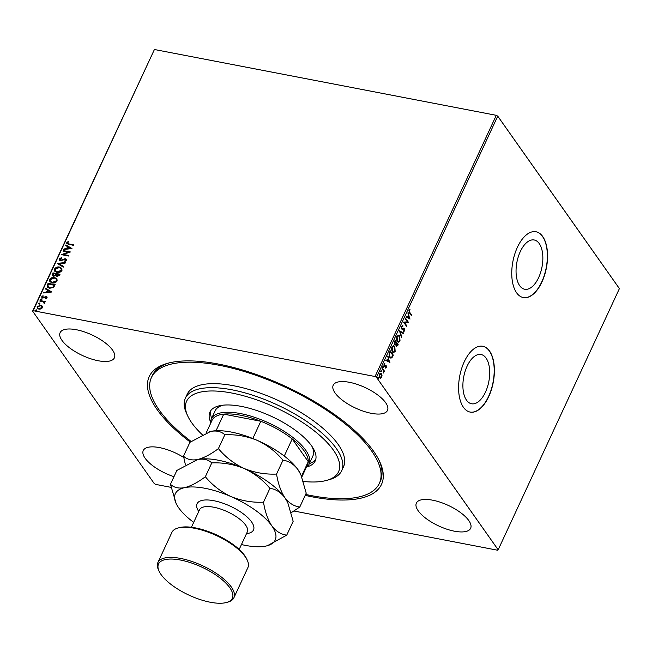 <?xml version="1.0" encoding="UTF-8"?>
<svg xmlns="http://www.w3.org/2000/svg" width="652" height="652" viewBox="0 0 652 652"><rect width="100%" height="100%" fill="white"/><g stroke="black" fill="none" stroke-linecap="round" stroke-linejoin="round"><path stroke-width="0.98" d="M190.262 442.072A128.045 48.484 24.9 0 1 157.156 409.627A128.045 48.484 24.9 0 1 167.76 363.27A128.045 48.484 24.9 0 1 276.399 382.292A128.045 48.484 24.9 0 1 373.604 451.298A128.045 48.484 24.9 0 1 379.708 461.657A128.045 48.484 24.9 0 1 305.201 495.373M191.126 441.445A125.649 47.58 24.9 0 1 151.411 377.557A125.649 47.58 24.9 0 1 263.465 378.062A125.649 47.58 24.9 0 1 379.35 483.36L380.279 481.355A125.649 47.58 -155.1 0 0 379.073 460.353M466.522 400.198A25.086 12.771 100.9 0 0 471.551 403.767A25.086 12.771 100.9 0 0 487.435 387.052A25.086 12.771 100.9 0 0 486.066 358.078A25.086 12.771 100.9 0 0 481.037 354.509A25.086 12.771 100.9 0 0 465.153 371.224A25.086 12.771 100.9 0 0 466.522 400.198M519.677 285.674A25.086 12.771 100.9 0 0 524.713 289.243A25.086 12.771 100.9 0 0 540.598 272.528A25.086 12.771 100.9 0 0 539.228 243.555A25.086 12.771 100.9 0 0 534.192 239.985A25.086 12.771 100.9 0 0 518.307 256.701A25.086 12.771 100.9 0 0 519.677 285.674M516.596 292.781A33.505 17.058 100.9 0 0 523.32 297.556A33.505 17.058 100.9 0 0 544.542 275.225A33.505 17.058 100.9 0 0 542.717 236.521A33.505 17.058 100.9 0 0 535.993 231.753A33.505 17.058 100.9 0 0 514.77 254.084A33.505 17.058 100.9 0 0 516.596 292.781M523.222 297.532A33.505 17.058 100.9 0 0 544.371 275.087A33.505 17.058 100.9 0 0 542.513 236.489A33.505 17.058 100.9 0 0 535.887 231.729M463.442 407.304A33.505 17.058 100.9 0 0 470.157 412.08A33.505 17.058 100.9 0 0 491.38 389.749A33.505 17.058 100.9 0 0 489.554 351.045A33.505 17.058 100.9 0 0 482.83 346.277A33.505 17.058 100.9 0 0 461.608 368.608A33.505 17.058 100.9 0 0 463.442 407.304M470.059 412.056A33.505 17.058 100.9 0 0 491.209 389.611A33.505 17.058 100.9 0 0 489.35 351.012A33.505 17.058 100.9 0 0 482.733 346.253M61.973 340.368A29.919 11.329 -155.1 0 0 90.481 358.698A29.919 11.329 -155.1 0 0 114.393 357.834A29.919 11.329 -155.1 0 0 112.543 350.1A29.919 11.329 -155.1 0 0 84.035 331.778A29.919 11.329 -155.1 0 0 60.123 332.642A29.919 11.329 -155.1 0 0 61.973 340.368M418.217 510.818A29.919 11.329 -155.1 0 0 446.718 529.147A29.919 11.329 -155.1 0 0 470.638 528.283A29.919 11.329 -155.1 0 0 468.788 520.549A29.919 11.329 -155.1 0 0 440.279 502.227A29.919 11.329 -155.1 0 0 416.367 503.091A29.919 11.329 -155.1 0 0 418.217 510.818M335.063 392.944A29.919 11.329 -155.1 0 0 363.572 411.273A29.919 11.329 -155.1 0 0 387.484 410.41A29.919 11.329 -155.1 0 0 385.634 402.683A29.919 11.329 -155.1 0 0 357.125 384.354A29.919 11.329 -155.1 0 0 333.213 385.218A29.919 11.329 -155.1 0 0 335.063 392.944M183.75 457.492A29.919 11.329 -155.1 0 0 143.277 450.516A29.919 11.329 -155.1 0 0 145.127 458.242A29.919 11.329 -155.1 0 0 173.97 476.677M171.044 487.354L155.714 484.403L154.263 483.588L32.6 311.126L154.418 49.503L33.17 310.694L375.047 376.514L496.286 115.322L497.737 116.137L376.489 377.329L498.161 549.799L497.582 550.223L293.946 511.013M42.462 306.236L42.51 307.687L40.986 308.975L38.9 309.146L37.254 308.176L37.156 306.652L40.742 305.185L42.404 306.163M40.09 300.539L45.265 301.534L45.012 302.072L44.254 301.925L44.303 303.408L43.317 301.843L39.845 301.077L40.09 300.539L45.175 301.729M44.646 302.389L44.67 303.033M47.099 297.801L45.876 298.706L45.583 298.306L46.447 297.711L45.99 297.059L42.755 298.103L41.85 297.581L41.785 296.676L43.008 295.698L43.342 296.098L42.453 296.733L42.975 297.556L46.219 296.513L47.042 296.978L47.099 297.801M45.754 298.551L46.618 297.964L45.99 297.059M42.453 296.733L43.154 297.809L43.529 297.524M47.327 284.957L48.085 283.318L55.167 284.68L53.643 287.369L49.528 288.314L47.27 287.067L48.085 283.318M52.942 272.862L60.025 274.223L59.56 275.217L57.05 276.497L55.852 275.551L53.529 276.309L52.331 275.617L52.942 272.862L59.927 274.419M57.335 263.392L65.461 262.503L65.192 263.09L59.022 263.767L63.603 266.513L63.325 267.1L57.474 263.595M63.024 251.134L63.277 250.588L70.359 251.957L63.448 254.451L68.729 255.47L68.476 256.016L61.394 254.647L68.297 252.145L63.024 251.134M67.474 242.821L68.957 243.929L73.66 244.834L73.415 245.372L66.789 243.709L66.749 242.691L68.183 241.517L68.599 241.9L67.474 242.821L67.629 243.498M154.418 49.503L496.286 115.322M71.948 248.526L63.782 249.512L64.051 248.917L66.659 248.632L67.572 246.66L65.64 245.502L65.917 244.916L71.948 248.526M59.226 258.901L61.508 257.613L61.663 258.127L59.968 258.999L60.709 260.213L65.583 258.795L66.585 259.366L66.651 260.368L64.817 261.493L64.581 260.987L65.925 260.221L65.363 259.341L60.449 260.751L59.324 260.083L59.226 258.901L61.679 257.866M59.968 258.999L60.889 260.466L61.492 260.172M64.874 261.485L66.105 260.474L65.363 259.341M59.462 267.043L61.793 268.371L61.973 270.441C60.677 272.218 59.014 272.886 56.985 272.463L54.686 271.142L54.515 269.048C55.811 267.296 57.457 266.635 59.462 267.043L61.875 268.502M54.605 277.499L56.936 278.828L57.123 280.898C55.819 282.675 54.157 283.351 52.127 282.919L49.837 281.599L49.658 279.504C50.954 277.76 52.608 277.092 54.605 277.499L57.026 278.958M51.777 291.982L43.611 292.968L43.88 292.373L46.488 292.088L47.4 290.116L45.469 288.958L45.746 288.363L51.777 291.982M41.141 300.075L40.766 299.504L41.565 299.17L40.97 299.822L40.587 299.26L41.386 298.918L41.769 299.488M39.218 304.215L38.835 303.653L39.462 303.066L39.845 303.636L39.047 303.971L38.664 303.408L39.462 303.066L39.845 303.636M36.08 310.98L35.697 310.417L36.496 310.075L35.909 310.735L35.526 310.165L36.325 309.83L36.708 310.393M381.412 377.011L380.654 378.315L379.611 377.712L379.374 374.101L380.678 373.172L381.999 375.397L381.697 377.386L380.401 378.307M382.268 368.021L384.501 371.192L384.248 371.738L383.922 371.273L383.588 373.034L383.49 370.801L382.015 368.559L382.268 368.021M386.286 367.5L385.479 368.095L385.935 366.196L384.126 366.179L384.012 364.118L384.827 363.441L384.362 365.625L386.171 365.642L386.286 367.5L385.071 368.013M385.935 366.196L384.15 366.416M384.444 363.563L383.963 365.544L384.639 365.796M389.497 352.439L390.255 350.8L393.319 355.144L391.942 357.728L390.882 358.135L389.741 357.247L389.497 352.439M395.112 340.344L398.176 344.688L397.712 345.682L396.204 346.228L395.854 344.639L394.558 344.639L394.46 341.754L395.112 340.344M396.726 346.619L396.204 346.228M395.088 345.03L394.558 344.639M399.505 330.882L403.612 332.968L403.343 333.555L400.222 331.974L401.477 337.565L399.505 330.882M405.194 318.616L405.446 318.078L408.511 322.422L404.599 322.699L406.881 325.935L406.628 326.473L403.564 322.129L407.476 321.843L405.194 318.616M409.782 312.406L411.82 315.299L411.567 315.837L409.497 312.903L409.024 310.099L409.994 309.268L409.342 310.539L409.782 312.406L409.374 312.332L411.82 315.299M498.161 549.799L619.4 288.6L497.737 116.137M410.1 318.991L405.952 316.994L406.22 316.407L407.541 317.076L408.462 315.095L408.087 312.398L409.749 318.926M401.493 326.31L402.903 325.674L402.854 326.334L401.428 326.636L401.893 328.429L404.566 328.641L404.705 330.906L403.555 331.534L403.564 330.841L404.387 330.458L404.33 329.195L401.64 328.967L401.493 326.31M402.643 325.601L402.447 326.244M402.854 326.334L401.828 326.709M403.971 328.258L404.566 328.641L404.509 329.741M404.33 329.195L403.172 329.195M402.235 329.374L401.64 328.967M399.643 336.008L400.026 340.98L398.242 342.267L397.149 341.436L396.783 336.456L398.568 335.193L399.643 336.008L400.026 340.98M394.786 346.465L395.169 351.436L393.384 352.724L392.292 351.893L391.933 346.913L393.71 345.658L394.786 346.465L395.169 351.436M389.929 362.447L385.78 360.45L386.049 359.863L387.369 360.532L388.29 358.551L387.916 355.853L389.578 362.382M382.92 366.546L383.319 367.426L382.854 367.516L383.278 366.611L382.814 366.701M382.871 366.538L383.319 367.426L382.854 367.516M380.996 370.695L381.396 371.575L380.931 371.664L381.347 370.76L380.882 370.849M380.947 370.686L381.396 371.575L380.931 371.664M377.858 377.459L378.258 378.339L377.793 378.429L378.209 377.524L377.744 377.614M377.81 377.443L378.258 378.339L377.793 378.429M376.489 377.329L375.047 376.514M33.17 310.694L32.6 311.126M169.161 362.911A125.649 47.58 -155.1 0 0 152.34 375.544L151.411 377.557M409.627 309.415L410.1 309.879M409.692 309.798L409.546 310.246M408.934 310.458L409.374 312.332M406.18 316.505L407.541 317.076M407.859 312.887L409.692 318.893M408.665 315.772L407.557 317.214L409.342 317.989L408.665 315.772L407.965 317.288L409.342 317.989M407.557 317.214L407.965 317.288M405.308 318.372L408.511 322.422M408.054 322.455L404.599 322.699M404.191 322.618L406.881 325.935M401.428 326.636L401.249 327.369M401.249 327.524L401.893 328.429M401.485 328.355L402.276 328.681M403.572 328.176L404.167 328.559M404.484 330.189L404.705 330.906M404.297 330.833L403.148 331.452M403.93 329.121L403.376 328.885L403.93 329.121M402.765 329.121L402.039 329.309M399.472 330.988L403.612 332.968M403.213 332.887L402.985 333.376M401.754 336.978L400.222 331.974M399.619 340.898L398.038 342.21M398.364 335.177L399.236 335.927M398.323 335.878L396.701 336.807L396.359 338.176M396.359 338.942L396.995 340.817L398.087 341.501M397.402 340.898L398.282 341.558L399.7 340.556L399.391 336.546L398.527 335.894L397.109 336.88L397.402 340.898L396.995 340.817M396.701 336.807L397.109 336.88M394.973 340.646L398.176 344.688M397.769 344.606L396.53 346.538M394.884 344.957L395.854 344.639M395.177 341.33L394.484 341.868L394.403 344.02L395.748 344.028L396.31 342.944L395.177 341.33L394.81 344.101L395.748 344.028M395.854 345.177L396.75 345.919L397.606 344.786L396.628 343.392L396.449 345.674L396.041 345.601L396.946 345.267M396.628 343.392L395.788 344.631M394.77 351.355L393.189 352.667M393.506 345.633L394.387 346.383M393.466 346.334L391.852 347.263L391.51 348.633M391.51 349.399L392.137 351.273L393.229 351.958M392.545 351.355L393.433 352.023L394.843 351.012L394.541 347.003L393.669 346.351L392.251 347.337L392.545 351.355L392.137 351.273M390.116 351.102L393.319 355.144M392.92 355.071L391.534 357.646L391.942 357.728M391.534 357.646L390.678 358.07M389.586 356.628L390.882 357.41L391.779 357.027L392.757 355.242L390.32 351.787L389.048 353.849L389.586 356.628L390.695 357.345M389.048 353.849L389.994 356.709M390.32 351.787L389.456 353.93M386.008 359.961L387.369 360.532M387.687 356.342L389.521 362.349M388.494 359.228L387.386 360.662L389.171 361.444L388.494 359.228L387.793 360.743L389.171 361.444M387.386 360.662L387.793 360.743M384.484 363.963L384.892 364.044M385.34 365.25L386.171 365.642M385.764 365.56L386.057 366.514M382.92 367.353L382.455 367.443M382.121 368.323L384.501 371.192M380.988 371.493L380.523 371.583M380.466 373.156L381.999 375.397M381.29 377.304L381.697 377.386M381.045 373.669L381.453 373.751M379.073 376.147L380.271 377.565M380.369 373.816L381.2 374.289L379.651 374.484L380.067 377.557M380.792 374.207L379.651 374.484M379.456 377.092L381.42 376.995L381.2 374.289M377.85 378.258L377.386 378.347M67.653 243.074L69.128 244.174L73.57 245.03M66.887 243.824L66.749 242.691M66.92 242.935L68.183 241.517M64.083 249.48L64.051 248.917M64.23 249.17L66.659 248.632M66.83 248.885L67.572 246.66M65.868 245.641L65.917 244.916M66.088 245.16L71.867 248.624M67.49 248.542L70.392 248.493L68.191 247.035L67.49 248.542L70.22 248.241M63.293 251.183L63.277 250.588M63.456 250.841L70.139 252.128M68.631 255.665L63.448 254.451M61.777 254.72L68.297 252.145M60.147 259.252L60.889 260.466L60.147 259.252M61.663 260.417L64.377 258.86M64.548 259.113L65.583 258.795M65.754 259.04L66.659 259.488M66.105 260.474L65.534 259.586L66.105 260.474M59.413 260.205L59.397 259.146M57.547 263.636L65.33 262.789M63.546 266.627L59.022 263.767M54.784 271.265L54.515 269.048M54.686 269.292C55.982 267.548 57.637 266.88 59.642 267.296M55.477 270.996L57.417 272.169L61.41 270.572L61.158 268.763M57.237 271.917L61.239 270.319L61.076 268.632L59.218 267.589L55.249 269.17L55.379 270.873L57.417 272.169M52.429 275.739L52.29 274.264M52.462 274.516L53.114 273.106M53.138 275.454L53.953 276.016L55.616 275.413L56.227 274.296L53.415 273.538L53.032 275.331L53.782 275.772L55.436 275.168L56.048 274.052M56.659 275.657L57.466 276.203L59.218 274.875L56.773 274.19L56.553 275.535L57.294 275.959L59.047 274.622M49.927 281.721L49.658 279.504M49.837 279.757C51.133 278.005 52.779 277.336 54.784 277.752M50.62 281.452L52.559 282.626L56.561 281.028L56.3 279.219M52.38 282.381L56.382 280.784L56.219 279.089L54.361 278.045L50.391 279.627L50.53 281.33L52.559 282.626M48.264 283.563L55.078 284.875M47.368 287.198L47.506 285.201M47.971 286.31L49.959 288.021L53.277 287.206L54.361 285.332L48.558 284.003L47.8 286.065L48.134 286.962M53.277 287.206L54.189 285.079M49.959 288.021L53.105 286.953M47.8 286.065L49.78 287.768M43.912 292.935L43.88 292.373M44.059 292.626L46.488 292.088M46.659 292.34L47.4 290.116M45.697 289.089L45.746 288.363M45.917 288.616L51.695 292.08M47.319 291.998L50.22 291.949L48.02 290.49L47.319 291.998L50.049 291.697M46.618 297.964L46.17 297.304L46.618 297.964M41.948 297.703L41.785 296.676M41.964 296.921L43.008 295.698M42.624 296.986L43.154 297.809L42.624 296.986M43.708 297.777L44.328 297.051M44.507 297.296L45.338 296.53M45.518 296.782L46.219 296.513M46.39 296.758L47.123 297.108M41.565 299.17L41.94 299.733M44.043 303.294L43.488 302.088M39.633 303.319L40.017 303.881M37.343 308.298L37.156 306.652M37.327 306.905L40.742 305.185M40.913 305.429L42.51 306.31M37.971 308.005L39.324 308.852L42.054 307.809L41.85 306.587M39.144 308.608L41.875 307.557L41.777 306.473L40.489 305.723L37.792 306.774L37.873 307.883L39.324 308.852M36.496 310.075L36.879 310.645M303.433 481.461A83.766 31.72 -155.1 0 0 326.448 480.442A83.766 31.72 -155.1 0 0 330.434 446.27A83.766 31.72 -155.1 0 0 261.305 401.559A83.766 31.72 -155.1 0 0 187.784 416.074A83.766 31.72 -155.1 0 0 202.169 434.607M187.784 416.074L186.586 413.482A86.162 32.624 24.9 0 1 185.364 398.201A86.162 32.624 24.9 0 1 262.202 398.551A86.162 32.624 24.9 0 1 341.664 470.752A86.162 32.624 24.9 0 1 329.203 479.685L326.448 480.442M210.694 423.221A53.847 20.391 24.9 0 1 211.403 418.837A53.847 20.391 24.9 0 1 254.451 417.28A53.847 20.391 24.9 0 1 305.764 450.271A53.847 20.391 24.9 0 1 309.097 464.183L312.821 456.147A53.847 20.391 -155.1 0 0 311.99 446.441M309.374 463.58A58.036 21.981 -155.1 0 0 315.772 459.35M210.661 422.129A58.036 21.981 24.9 0 1 209.936 412.048A58.036 21.981 24.9 0 1 261.697 412.284A58.036 21.981 24.9 0 1 315.226 460.923A58.036 21.981 24.9 0 1 307.059 466.873M341.664 470.752L343.531 466.734A86.162 32.624 -155.1 0 0 264.06 394.533A86.162 32.624 -155.1 0 0 187.23 394.183L185.364 398.201M379.35 483.36A125.649 47.58 24.9 0 1 305.641 494.428M210.783 410.613A58.036 21.981 -155.1 0 0 211.68 418.234M223.082 405.177A53.847 20.391 -155.1 0 0 215.136 410.801L211.403 418.837M301.843 476.962L307.54 464.68A52.657 19.935 -155.1 0 0 308.266 461.673A52.657 19.935 -155.1 0 0 304.288 451.086A52.657 19.935 -155.1 0 0 292.218 438.935A52.657 19.935 -155.1 0 0 260.816 421.265A52.657 19.935 -155.1 0 0 223.734 414.134A52.657 19.935 -155.1 0 0 212.022 420.344L206.26 432.765M301.526 476.196L308.266 461.673L292.218 438.935L284.272 456.05M309.097 464.183A53.847 20.391 24.9 0 1 306.212 467.557M252.813 438.519L260.816 421.265L223.734 414.134L216.024 430.744M177.955 528.03L179.333 527.655A40.685 15.403 24.9 0 1 213.856 533.695A40.685 15.403 24.9 0 1 244.744 555.626A40.685 15.403 24.9 0 1 246.684 558.919L247.287 560.215A41.883 15.86 -155.1 0 0 245.291 556.824A41.883 15.86 -155.1 0 0 213.489 534.249A41.883 15.86 -155.1 0 0 177.955 528.03A41.883 15.86 -155.1 0 0 171.9 532.374L157.906 562.513A41.883 15.86 24.9 0 1 191.386 561.299A41.883 15.86 24.9 0 1 231.297 586.963A41.883 15.86 24.9 0 1 233.889 597.778A41.883 15.86 24.9 0 1 227.833 602.122L226.448 602.497A40.685 15.403 -155.1 0 0 229.822 587.77A40.685 15.403 -155.1 0 0 183.359 560.655A40.685 15.403 -155.1 0 0 159.104 571.233A40.685 15.403 -155.1 0 0 161.044 574.526A40.685 15.403 -155.1 0 0 191.932 596.458A40.685 15.403 -155.1 0 0 226.448 602.497M159.104 571.233L158.501 569.938A41.883 15.86 24.9 0 1 157.906 562.513M224.826 434.794C235.951 434.281 246.749 436.139 257.214 440.361C267.304 445.104 275.886 451.722 282.976 460.231C288.706 460.915 293.685 464.028 297.915 469.554L300.898 474.786L306.22 493.181L299.798 507.012C294.068 506.319 289.089 503.214 284.859 497.68C280.882 491.567 278.111 483.694 276.554 474.061C265.429 474.566 254.63 472.708 244.158 468.495C234.076 463.751 225.486 457.125 218.404 448.625L224.826 434.794C221.403 431.485 216.692 430.361 210.694 431.404L189.919 442.317L183.497 456.147L185.404 464.778M276.554 474.061L282.976 460.231M218.404 448.625C210.898 454.265 203.97 457.9 197.637 459.53C191.631 460.581 186.92 459.448 183.497 456.147M291.265 512.668L299.798 507.012M241.444 544.542A55.045 20.848 -155.1 0 0 265.975 546.05A55.045 20.848 -155.1 0 0 267.247 545.74A55.045 20.848 -155.1 0 0 271.803 525.814A55.045 20.848 -155.1 0 0 231.101 496.62A55.045 20.848 -155.1 0 0 184.581 487.663C178.575 488.707 173.864 487.582 170.441 484.273L176.863 470.442L197.637 459.53C203.636 458.486 208.347 459.619 211.77 462.92C222.894 462.415 233.693 464.273 244.158 468.495C254.247 473.23 262.829 479.856 269.92 488.356C275.649 489.049 280.629 492.154 284.859 497.68L287.483 502.138A55.045 20.848 -155.1 0 0 284.859 497.68A55.045 20.848 -155.1 0 0 244.158 468.495A55.045 20.848 -155.1 0 0 197.637 459.53A55.045 20.848 -155.1 0 0 196.366 459.839A55.045 20.848 -155.1 0 0 196.325 459.856M300.898 474.786L300.539 474.012A55.045 20.848 -155.1 0 0 297.915 469.554A55.045 20.848 -155.1 0 0 257.214 440.361A55.045 20.848 -155.1 0 0 210.694 431.404A55.045 20.848 24.9 0 0 209.422 431.714L209.357 431.73M287.842 502.92L293.164 521.307L286.741 535.137C281.012 534.453 276.032 531.339 271.803 525.814C267.825 519.693 265.054 511.82 263.498 502.187C252.373 502.7 241.574 500.842 231.101 496.62C221.02 491.877 212.43 485.259 205.347 476.751C197.841 482.39 190.914 486.025 184.581 487.663A55.045 20.848 -155.1 0 0 176.121 503.442A55.045 20.848 -155.1 0 0 178.746 507.9A55.045 20.848 -155.1 0 0 193.685 522.374M267.41 545.691L286.741 535.137M170.441 484.273L176.121 503.442M205.347 476.751L211.77 462.92M263.498 502.187L269.92 488.356M233.889 597.778L247.874 567.639A41.883 15.86 -155.1 0 0 247.287 560.215M392.422 356.131L392.83 356.212M389.643 352.292L390.051 352.373M198.754 511.47A31.117 11.785 24.9 0 1 214.166 500.777A31.117 11.785 24.9 0 1 251.574 521.918A31.117 11.785 24.9 0 1 246.513 533.638M247.304 531.926L247.287 531.959A26.324 9.967 -155.1 0 0 245.665 525.153A26.324 9.967 -155.1 0 0 220.572 509.033A26.324 9.967 -155.1 0 0 199.528 509.791L199.545 509.758M398.527 335.894L398.119 335.813M395.153 344.354L394.745 344.28M393.433 352.023L393.026 351.941M385.723 366.049L385.316 365.968M384.59 365.788L384.183 365.715M191.419 527.264L199.528 509.791M239.178 549.432L247.287 531.959"/></g></svg>
